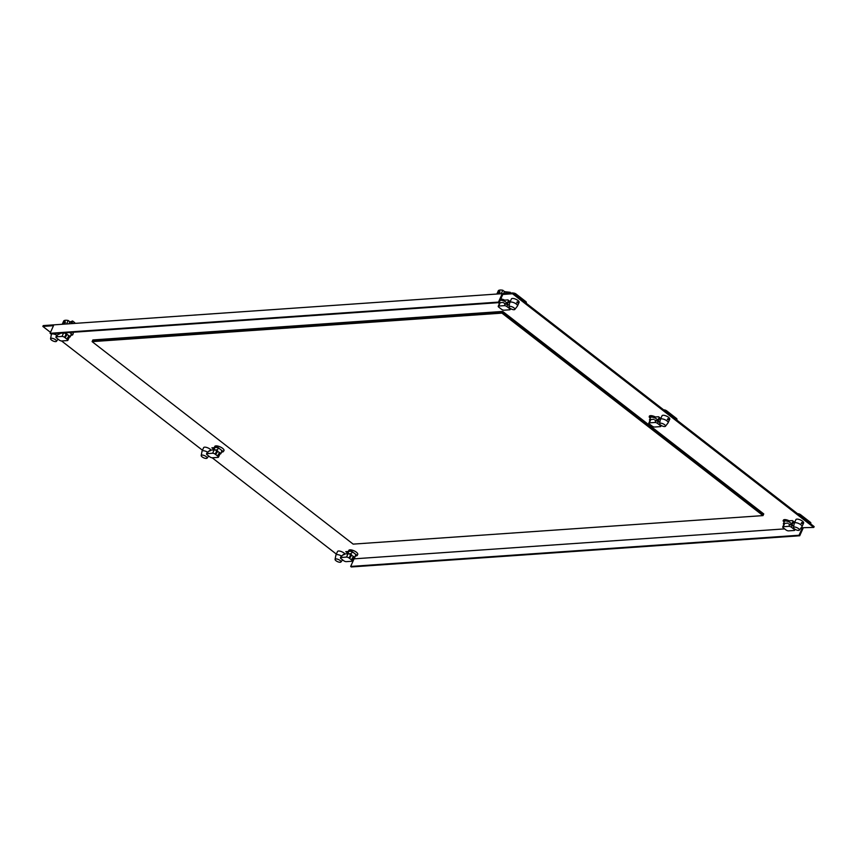 <?xml version="1.0" encoding="UTF-8"?>
<svg xmlns="http://www.w3.org/2000/svg" width="857" height="857" viewBox="0 0 857 857"><rect width="100%" height="100%" fill="white"/><g stroke="black" fill="none" stroke-linecap="round" stroke-linejoin="round"><path stroke-width="1.29" d="M42.85 326.431L53.498 325.692L50.081 333.298L50.756 333.812L499.138 302.617L502.545 295.022L501.881 294.508L512.529 293.758L813.775 527.43L814.15 526.584L512.904 292.923L43.225 325.596L42.85 326.431L50.499 332.366M61.575 340.957L202.466 450.236M212.204 457.799L336.351 554.093M801.177 527.741L813.775 527.43M350.663 566.434L799.045 535.25L799.71 535.764L351.327 566.959L350.663 566.434L354.07 558.839L784.637 528.887M353.063 559.471L353.812 559.428M92.867 339.95L502.705 311.434L502.331 312.28L92.492 340.786L502.331 312.28L763.373 514.757L502.331 312.28L501.945 313.126L92.106 341.632L92.867 339.95M92.106 341.632L353.159 544.12L762.998 515.603L763.748 513.921L502.705 311.434M223.591 451.018A5.088 1.832 -155.8 0 0 224.009 450.621A5.088 1.832 -155.8 0 0 220.131 446.872A5.088 1.832 -155.8 0 0 214.743 446.454A5.088 1.832 -155.8 0 0 214.711 447M214.036 449.497L211.861 447.825L214.454 447.643M344.996 553.997A4.221 1.521 -155.8 0 0 344.021 553.033A4.221 1.521 -155.8 0 0 340.1 551.18A4.221 1.521 -155.8 0 0 337.519 551.49L335.901 555.079A4.221 1.521 24.2 0 1 336.908 554.597A4.221 1.521 24.2 0 1 341.418 555.957M357.637 554.533A4.885 1.757 -155.8 0 0 357.723 554.393A4.885 1.757 -155.8 0 0 353.984 550.783A4.885 1.757 -155.8 0 0 348.81 550.387L348.392 551.319A4.885 1.757 24.2 0 1 351.424 550.965L351.841 550.044M347.921 553.354L345.757 551.672L348.338 551.49M211.101 450.15A4.221 1.521 -155.8 0 0 207.062 447.579A4.221 1.521 -155.8 0 0 203.634 447.633L202.016 451.221A4.221 1.521 24.2 0 1 203.023 450.75A4.221 1.521 24.2 0 1 207.523 452.1M510.183 301.653L507.933 299.918L504.655 300.143A4.885 1.757 -155.8 0 0 500.788 298.932M500.37 299.854A4.885 1.757 24.2 0 1 506.026 302.189A4.885 1.757 24.2 0 1 507.408 304.374L507.815 303.474A4.885 1.757 -155.8 0 0 507.59 302.414L509.904 302.253M516.717 302.725A4.221 1.521 -155.8 0 0 519.106 302.371A4.221 1.521 -155.8 0 0 517.917 300.464A4.221 1.521 -155.8 0 0 513.996 298.611A4.221 1.521 -155.8 0 0 511.415 298.922L509.797 302.51A4.221 1.521 24.2 0 1 510.793 302.028A4.221 1.521 24.2 0 1 516.31 304.053A4.221 1.521 24.2 0 1 517.489 305.96A4.221 1.521 24.2 0 1 517.424 306.078L514.821 309.441A3.224 1.157 24.2 0 1 514.114 309.72A3.224 1.157 24.2 0 1 509.904 308.177A3.224 1.157 24.2 0 1 508.962 306.806A3.224 1.157 24.2 0 1 509.765 306.345A3.224 1.157 24.2 0 1 513.975 307.888A3.224 1.157 24.2 0 1 514.821 309.441M794.685 522.341L792.446 520.595L789.168 520.831A4.885 1.757 -155.8 0 0 783.416 520.156A4.885 1.757 -155.8 0 0 783.362 520.317M783.502 520.006L783.084 520.938A4.885 1.757 24.2 0 1 790.54 522.866A4.885 1.757 24.2 0 1 791.922 525.052L792.329 524.163A4.885 1.757 -155.8 0 0 792.093 523.102L794.418 522.941M801.22 523.402A4.221 1.521 -155.8 0 0 803.609 523.059A4.221 1.521 -155.8 0 0 802.431 521.142A4.221 1.521 -155.8 0 0 798.51 519.288A4.221 1.521 -155.8 0 0 795.917 519.599L794.31 523.188A4.221 1.521 24.2 0 1 795.307 522.706A4.221 1.521 24.2 0 1 800.813 524.73A4.221 1.521 24.2 0 1 802.002 526.648A4.221 1.521 24.2 0 1 801.927 526.755L799.335 530.119A3.224 1.157 24.2 0 1 798.628 530.397A3.224 1.157 24.2 0 1 794.407 528.855A3.224 1.157 24.2 0 1 793.475 527.484A3.224 1.157 24.2 0 1 794.268 527.023A3.224 1.157 24.2 0 1 798.478 528.576A3.224 1.157 24.2 0 1 799.335 530.119M667.335 419.555A4.221 1.521 -155.8 0 0 669.724 419.202A4.221 1.521 -155.8 0 0 668.546 417.295A4.221 1.521 -155.8 0 0 664.625 415.441A4.221 1.521 -155.8 0 0 662.033 415.752L660.426 419.341A4.221 1.521 24.2 0 1 661.422 418.859A4.221 1.521 24.2 0 1 666.928 420.883A4.221 1.521 24.2 0 1 668.117 422.79A4.221 1.521 24.2 0 1 668.042 422.908L665.45 426.272A3.224 1.157 24.2 0 1 664.732 426.55A3.224 1.157 24.2 0 1 660.522 425.008A3.224 1.157 24.2 0 1 659.59 423.637A3.224 1.157 24.2 0 1 660.383 423.176A3.224 1.157 24.2 0 1 664.593 424.718A3.224 1.157 24.2 0 1 665.45 426.272M649.327 416.802A5.088 1.832 -155.8 0 1 649.338 416.223A5.088 1.832 -155.8 0 1 655.412 416.963L658.562 416.748L660.801 418.484M649.681 417.466A5.088 1.832 -155.8 0 0 650.281 418.109M658.23 420.766A5.088 1.832 -155.8 0 0 658.615 420.391A5.088 1.832 -155.8 0 0 658.347 419.244L660.533 419.084M73.124 333.855A4.885 1.757 -155.8 0 0 73.209 333.705A4.885 1.757 -155.8 0 0 72.695 332.291M59.819 333.909A4.221 1.521 24.2 0 1 58.694 333.769M214.411 448.661L213.211 447.729L214.411 448.661M344.332 554.586A4.221 1.521 24.2 0 1 343.207 554.447M349.41 550.601A4.885 1.757 24.2 0 1 349.153 550.033M348.296 552.508L347.096 551.576L348.296 552.508M210.447 450.739A4.221 1.521 24.2 0 1 209.312 450.6M507.59 302.414L507.965 301.578L509.904 301.439L508.105 301.568L508.608 300.443M519.106 301.868A4.221 1.521 24.2 0 1 517.092 301.878M793.121 521.12L792.618 522.245L794.407 522.117L792.479 522.256L792.093 523.102M803.62 522.556A4.221 1.521 24.2 0 1 801.606 522.566M669.735 418.698A4.221 1.521 24.2 0 1 667.721 418.709M659.237 417.273L658.733 418.398L660.522 418.27L658.733 418.398L658.347 419.244M50.081 333.298L498.463 302.103L501.881 294.508M512.904 292.923L512.529 293.758M499.138 302.617L498.463 302.103M799.71 535.764L803.127 528.169M799.045 535.25L802.452 527.644M676.666 419.941L676.966 419.287A2.014 0.728 -155.8 0 0 676.398 418.377L666.735 410.878A2.014 0.728 -155.8 0 0 664.1 409.914L663.768 409.935M659.59 423.637L660.383 419.459A4.221 1.521 24.2 0 1 660.426 419.341M657.651 421.066L657.758 420.819A3.964 1.425 -155.8 0 0 656.644 419.019A4.885 1.757 24.2 0 0 649.199 417.091L649.767 415.827M650.034 420.455L649.435 419.994A3.964 1.425 24.2 0 1 649.445 419.973L650.527 417.563A3.964 1.425 -155.8 0 1 652.959 417.273A3.964 1.425 -155.8 0 1 656.644 419.019A4.885 1.757 24.2 0 1 658.037 421.205L658.647 419.844M649.445 419.973A3.964 1.425 24.2 0 1 650.667 419.512A1.982 0.718 -155.8 0 0 650.367 419.716L648.845 423.09A1.982 0.718 24.2 0 1 649.317 422.865L654.952 422.48A1.982 0.718 24.2 0 1 657.544 423.422L660.222 425.5A1.982 0.718 24.2 0 1 660.779 426.4A1.982 0.718 24.2 0 1 660.308 426.625L654.673 427.022A1.982 0.718 24.2 0 1 652.081 426.068L649.402 423.99A1.982 0.718 24.2 0 1 648.845 423.09M654.78 420.037L658.305 421.74L657.544 423.422M650.667 419.512A1.982 0.718 -155.8 0 1 650.838 419.491L653.816 419.287M659.911 421.923L658.305 421.74M659.922 421.89L654.844 420.026M649.199 417.091L650.334 417.98M810.561 523.798L810.851 523.145A2.014 0.728 -155.8 0 0 810.283 522.224L800.62 514.725A2.014 0.728 -155.8 0 0 797.985 513.761L797.653 513.782M793.475 527.484L794.268 523.316A4.221 1.521 24.2 0 1 794.31 523.188M791.536 524.913L791.654 524.666A3.964 1.425 -155.8 0 0 790.54 522.866A3.964 1.425 -155.8 0 0 786.844 521.131A3.964 1.425 -155.8 0 0 784.412 521.42L783.33 523.82A3.964 1.425 24.2 0 1 784.551 523.37A1.982 0.718 -155.8 0 0 784.251 523.563L782.741 526.948A1.982 0.718 24.2 0 1 783.212 526.723L788.847 526.327A1.982 0.718 24.2 0 1 791.439 527.28L794.118 529.358A1.982 0.718 24.2 0 1 794.675 530.258A1.982 0.718 24.2 0 1 794.203 530.483L788.558 530.869A1.982 0.718 24.2 0 1 785.976 529.926L783.298 527.848A1.982 0.718 24.2 0 1 782.741 526.948M783.919 524.302L783.319 523.841A3.964 1.425 24.2 0 1 783.33 523.82M788.665 523.884L792.189 525.587L791.439 527.28M784.551 523.37A1.982 0.718 -155.8 0 1 784.723 523.338L787.701 523.134M788.729 523.884L793.807 525.748L792.189 525.587M783.084 520.938L784.23 521.827M762.998 515.603L501.945 313.126M526.048 303.11L526.337 302.457A2.014 0.728 -155.8 0 0 525.769 301.546L516.107 294.047A2.014 0.728 -155.8 0 0 513.482 293.083L513.139 293.105M496.846 294.037L498.41 290.555A9.181 3.299 -155.8 0 1 500.145 290.041A9.181 3.299 -155.8 0 1 502.791 290.244L501.227 293.726M499.631 291.187L498.346 292.43L498.603 293.458L500.027 292.312L499.631 291.187L500.027 292.312M498.346 292.43L498.603 293.458M503.562 293.565L504.473 291.551L502.791 290.244M508.962 306.806L509.754 302.628A4.221 1.521 24.2 0 1 509.797 302.51M508.233 293.244A6.942 2.496 -155.8 0 0 504.377 291.755M510.001 293.126L510.354 292.333L504.43 291.637M507.033 304.235L507.14 303.989A3.964 1.425 -155.8 0 0 506.026 302.189A3.964 1.425 -155.8 0 0 500.081 300.518M499.053 302.628L498.817 303.142A3.964 1.425 24.2 0 1 498.817 303.142A3.964 1.425 24.2 0 1 500.038 302.682A1.982 0.718 -155.8 0 0 499.749 302.885L498.228 306.26A1.982 0.718 24.2 0 1 498.699 306.035L504.334 305.649A1.982 0.718 24.2 0 1 506.926 306.592L509.604 308.67A1.982 0.718 24.2 0 1 510.161 309.57A1.982 0.718 24.2 0 1 509.69 309.795L504.055 310.191A1.982 0.718 24.2 0 1 501.463 309.238L498.785 307.16A1.982 0.718 24.2 0 1 498.228 306.26M500.038 302.682A1.982 0.718 -155.8 0 1 500.209 302.66L503.188 302.457L504.152 303.207M504.334 305.649L505.094 303.956L509.294 305.092M505.094 303.956L503.188 302.457M509.294 305.06L504.216 303.196M498.806 303.164L499.406 303.624M201.191 455.528A3.224 1.157 24.2 0 1 201.984 455.067A3.224 1.157 24.2 0 1 206.194 456.61A3.224 1.157 24.2 0 1 207.051 458.163A3.224 1.157 24.2 0 1 206.333 458.441A3.224 1.157 24.2 0 1 202.123 456.899A3.224 1.157 24.2 0 1 201.191 455.528L201.984 451.35A4.221 1.521 24.2 0 1 202.016 451.221M217.978 446.111L217.528 447.118A4.885 1.757 24.2 0 0 214.496 447.461A4.885 1.757 24.2 0 0 214.582 448.275M221.599 452.014A4.885 1.757 24.2 0 0 223.323 451.607L224.031 450.043M217.528 447.118L218.889 448.168A3.964 1.425 -155.8 0 0 214.764 447.879L213.854 449.893M218.889 448.168L216.521 450.107L217.828 451.125L215.685 454.542L216.757 450.814A1.982 0.718 -155.8 0 0 214.368 449.871A3.964 1.425 24.2 0 1 216.521 450.107M220.913 453.535L221.995 451.136A3.964 1.425 -155.8 0 0 221.963 450.557L220.924 453.524A3.964 1.425 24.2 0 1 220.913 453.535A3.964 1.425 24.2 0 1 219.906 453.996M217.207 451.168L220.924 453.524M215.236 454.199L217.914 456.278A1.982 0.718 24.2 0 1 218.471 457.177A1.982 0.718 24.2 0 1 217.999 457.402L212.365 457.788A1.982 0.718 24.2 0 1 209.772 456.835L207.094 454.767A1.982 0.718 24.2 0 1 206.537 453.867A1.982 0.718 24.2 0 1 207.008 453.642L212.643 453.246A1.982 0.718 24.2 0 1 215.236 454.199L216.757 450.814M214.368 449.871A1.982 0.718 -155.8 0 0 214.164 449.871L211.186 450.075L207.769 451.95L207.855 453.074M217.464 455.924L219.617 452.507M218.878 448.211L221.952 450.6M223.323 451.607L221.963 450.557M219.692 453.996A1.982 0.718 -155.8 0 0 219.992 453.792A1.982 0.718 -155.8 0 0 219.435 452.892L219.392 452.86M335.076 559.375A3.224 1.157 24.2 0 1 335.869 558.914A3.224 1.157 24.2 0 1 340.079 560.457A3.224 1.157 24.2 0 1 340.936 562.01A3.224 1.157 24.2 0 1 340.218 562.288A3.224 1.157 24.2 0 1 336.008 560.746A3.224 1.157 24.2 0 1 335.076 559.375L335.869 555.197A4.221 1.521 24.2 0 1 335.901 555.079M355.484 555.872A4.885 1.757 24.2 0 0 357.219 555.465L357.765 554.233M348.467 552.122A4.885 1.757 24.2 0 1 348.392 551.319M351.424 550.965L352.784 552.026A3.964 1.425 -155.8 0 0 348.649 551.726L347.738 553.74M352.784 552.026L350.406 553.954L351.724 554.972L349.57 558.389L350.642 554.672A1.982 0.718 -155.8 0 0 348.253 553.718A3.964 1.425 24.2 0 1 350.406 553.954M351.091 555.015L354.809 557.371L355.891 554.982A3.964 1.425 -155.8 0 0 355.859 554.404L354.809 557.371A3.964 1.425 24.2 0 1 354.809 557.393A3.964 1.425 24.2 0 1 353.791 557.843M349.131 558.046L351.809 560.124A1.982 0.718 24.2 0 1 352.366 561.024A1.982 0.718 24.2 0 1 351.895 561.249L346.26 561.646A1.982 0.718 24.2 0 1 343.668 560.692L340.99 558.614A1.982 0.718 24.2 0 1 340.433 557.714A1.982 0.718 24.2 0 1 340.904 557.489L346.539 557.093A1.982 0.718 24.2 0 1 349.131 558.046L350.642 554.672M348.253 553.718A1.982 0.718 -155.8 0 0 348.049 553.718L345.082 553.922L341.654 555.797L341.739 556.921M351.359 559.771L353.502 556.354M352.763 552.069L355.837 554.447M357.219 555.465L355.859 554.404M353.577 557.843A1.982 0.718 -155.8 0 0 353.877 557.65A1.982 0.718 -155.8 0 0 353.32 556.75L351.809 560.124M62.24 324.267L63.804 320.786A9.181 3.299 -155.8 0 1 65.539 320.272A9.181 3.299 -155.8 0 1 68.196 320.486L66.621 323.967M63.739 322.671L65.025 321.418L65.421 322.553L64.007 323.7L63.739 322.671L64.007 323.7M65.025 321.418L65.421 322.553M68.956 323.807L69.867 321.782L68.196 320.486M50.563 338.697A3.224 1.157 24.2 0 1 51.356 338.236A3.224 1.157 24.2 0 1 55.566 339.779A3.224 1.157 24.2 0 1 56.423 341.332A3.224 1.157 24.2 0 1 55.705 341.611A3.224 1.157 24.2 0 1 51.495 340.068A3.224 1.157 24.2 0 1 50.563 338.697L51.356 334.519A4.221 1.521 24.2 0 1 51.399 334.391A4.221 1.521 24.2 0 1 52.395 333.919A4.221 1.521 24.2 0 1 56.905 335.269M73.627 323.475A6.942 2.496 -155.8 0 0 71.817 322.65A6.942 2.496 -155.8 0 0 69.771 321.986M71.817 322.65L72.577 320.968L69.942 322.039M74.388 323.421L74.73 322.639L72.577 320.968M69.685 332.495L71.345 333.727L70.306 336.694A3.964 1.425 24.2 0 1 70.295 336.705L71.377 334.305A3.964 1.425 -155.8 0 0 71.345 333.727L72.706 334.776L73.252 333.555M72.706 334.776A4.885 1.757 24.2 0 1 70.981 335.183M66.578 334.337L65.068 337.712L64.618 337.369A1.982 0.718 24.2 0 0 62.025 336.415L56.391 336.801A1.982 0.718 24.2 0 0 55.919 337.026A1.982 0.718 24.2 0 0 56.476 337.937L59.154 340.004A1.982 0.718 24.2 0 0 61.747 340.957L67.382 340.572A1.982 0.718 24.2 0 0 67.853 340.347A1.982 0.718 24.2 0 0 67.296 339.447L66.846 339.093L68.989 335.676L66.139 333.984A1.982 0.718 -155.8 0 0 63.75 333.03A3.964 1.425 24.2 0 1 65.893 333.277L66.503 332.72M70.295 336.705A3.964 1.425 24.2 0 1 69.278 337.165M66.846 339.093L65.068 337.712L67.21 334.294L65.893 333.277M63.75 333.03A1.982 0.718 -155.8 0 0 63.547 333.041L60.568 333.244L57.151 335.119L56.391 336.801M57.237 336.244L57.151 335.119M70.306 336.694L68.989 335.676M69.074 337.165A1.982 0.718 -155.8 0 0 69.374 336.962A1.982 0.718 -155.8 0 0 68.817 336.062L68.764 336.03M666.735 410.878L666.275 411.885M675.948 419.384L676.398 418.377M660.222 425.5L660.468 424.965M654.952 422.48L655.712 420.787M650.838 419.491L649.317 422.865M800.62 514.725L800.17 515.732M809.833 523.231L810.283 522.224M794.118 529.358L794.353 528.812M788.847 526.327L789.597 524.634M784.723 523.338L783.212 526.723M516.107 294.047L515.657 295.054M525.32 302.553L525.769 301.546M509.604 308.67L509.851 308.134M507.687 304.91L506.926 306.592M500.209 302.66L498.699 306.035M212.643 453.246L214.164 449.871M207.769 451.95L207.008 453.642M217.914 456.278L219.435 452.892M346.539 557.093L348.049 553.718M341.654 555.797L340.904 557.489M66.139 333.984L64.618 337.369M62.025 336.415L63.547 333.041M67.296 339.447L68.817 336.062M669.724 419.202L668.117 422.79M660.779 426.4L661.208 425.468M803.609 523.059L802.002 526.648M794.675 530.258L795.092 529.315M519.106 302.371L517.489 305.96M510.161 309.57L510.579 308.638M207.051 458.163L208.701 456.01M215.128 446.068L214.496 447.461M206.537 453.867L207.148 452.496M218.471 457.177L219.992 453.792M340.936 562.01L342.596 559.857M340.433 557.714L341.043 556.354M352.366 561.024L353.877 557.65M51.688 333.748L51.399 334.391M56.423 341.332L58.083 339.179M55.919 337.026L56.53 335.665M67.853 340.347L69.374 336.962"/></g></svg>
